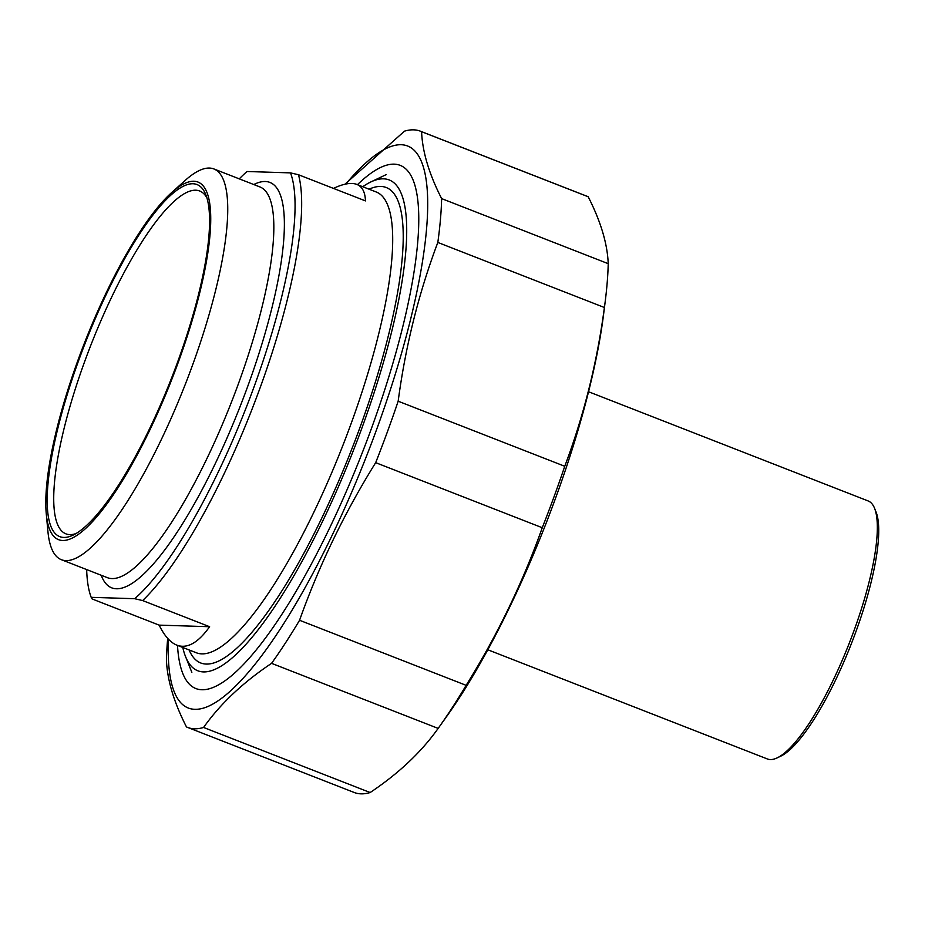 <?xml version="1.0" encoding="UTF-8"?>
<svg xmlns="http://www.w3.org/2000/svg" width="925" height="925" viewBox="0 0 925 925"><rect width="100%" height="100%" fill="white"/><g stroke="black" fill="none" stroke-linecap="round" stroke-linejoin="round"><path stroke-width="1.39" d="M370.162 792.528A320.027 78.879 111.3 0 1 361.028 793.847A320.027 78.879 111.3 0 1 354.194 792.482L187.602 727.408A320.027 78.879 -68.7 0 0 194.447 728.784A320.027 78.879 -68.7 0 0 203.569 727.466L370.162 792.528C398.687 773.45 421.361 752.071 438.149 728.403L271.568 663.341A320.027 78.879 -68.7 0 0 299.561 620.27L466.142 685.332A320.027 78.879 111.3 0 1 438.658 727.697A320.027 78.879 111.3 0 1 438.149 728.403M167.691 638.4A320.027 78.879 -68.7 0 0 166.431 660.022C167.252 680.025 173.923 702.329 186.468 726.934A320.027 78.879 -68.7 0 0 187.602 727.408M564.747 466.269A320.027 78.879 111.3 0 1 542.258 527.724L375.677 462.662A320.027 78.879 -68.7 0 0 398.166 401.207L564.747 466.269C583.837 415.637 597.053 362.716 604.407 307.505L437.826 242.442A320.027 78.879 -68.7 0 0 441.63 198.609L608.222 263.671A320.027 78.879 111.3 0 1 605.251 301.157A320.027 78.879 111.3 0 1 604.407 307.505M420.459 131.211L587.051 196.273A320.027 78.879 111.3 0 1 588.184 196.759L421.592 131.697A320.027 78.879 -68.7 0 0 420.459 131.211A320.027 78.879 -68.7 0 0 404.491 131.153L344.967 184.214M168.466 639.233A301.723 74.358 -68.7 0 0 194.701 709.302A301.723 74.358 -68.7 0 0 401.438 353.57A301.723 74.358 -68.7 0 0 345.823 184.029M271.568 663.341C243.032 682.419 220.37 703.798 203.569 727.466M375.677 462.662C344.435 512.901 319.067 565.441 299.561 620.27M437.826 242.442C418.736 293.075 405.52 345.996 398.166 401.207M421.592 131.697C422.401 151.712 429.084 174.016 441.63 198.609M608.222 263.671C607.413 243.657 600.73 221.352 588.184 196.759M466.142 685.332C497.384 635.082 522.764 582.553 542.258 527.724M605.251 301.157L603.562 314.558A301.723 74.358 111.3 0 1 446.498 716.702L438.658 727.697M177.496 645.407A280.842 69.213 -68.7 0 0 215.606 686.362A280.842 69.213 -68.7 0 0 371.145 429.269A280.842 69.213 -68.7 0 0 413.232 180.375A280.842 69.213 -68.7 0 0 357.455 184.665M209.617 626.722C198.135 642.852 187.22 648.992 176.883 645.164C170.316 642.551 164.407 635.868 159.146 625.127L209.617 626.722L142.647 600.568A247.322 60.957 -68.7 0 0 259.717 388.882A247.322 60.957 -68.7 0 0 298.474 174.733L290.508 172.883L247.021 171.507A242.373 59.732 111.3 0 0 239.263 178.86M159.146 625.127L92.165 598.972L91.193 597.33L134.68 598.706L142.647 600.568M333.451 188.399C343.545 183.647 351.338 182.317 356.83 184.422C362.276 186.596 365.144 192.088 365.456 200.898L298.474 174.733M91.193 597.33A242.373 59.732 111.3 0 1 86.661 569.569M75.943 533.575A184.006 45.348 111.3 0 1 65.86 533.829A184.006 45.348 111.3 0 1 84.892 360.923A184.006 45.348 111.3 0 1 199.742 191.036A184.006 45.348 111.3 0 1 206.98 198.054M177.542 362.242A188.954 46.574 -68.7 0 0 205.847 194.782A188.954 46.574 -68.7 0 0 84.961 343.753A188.954 46.574 -68.7 0 0 72.89 535.217A188.954 46.574 -68.7 0 0 177.542 362.242M78.371 359.12A191.914 47.302 111.3 0 1 171.611 192.62A191.914 47.302 111.3 0 1 172.397 377.897A191.914 47.302 111.3 0 1 46.25 513.606A191.914 47.302 111.3 0 1 78.371 359.12M290.508 172.883A242.373 59.732 111.3 0 1 253.959 387.101A242.373 59.732 111.3 0 1 134.68 598.706M362.727 186.723A263.394 64.912 111.3 0 1 370.856 181.936A263.394 64.912 111.3 0 1 362.137 427.385A263.394 64.912 111.3 0 1 185.509 656.496A263.394 64.912 111.3 0 1 182.78 647.465M171.611 192.62L184.907 180.653A209.732 51.684 111.3 0 1 213.918 168.963A209.732 51.684 111.3 0 1 185.763 383.123A209.732 51.684 111.3 0 1 61.316 559.671A209.732 51.684 111.3 0 1 47.915 531.413L46.25 513.606M588.554 391.749L868.17 500.957A138.496 34.133 111.3 0 1 874.599 508.357A138.496 34.133 111.3 0 1 853.844 631.104A138.496 34.133 111.3 0 1 777.139 757.887A138.496 34.133 111.3 0 1 767.392 758.974L487.787 649.766M777.139 757.887L780.688 756.199A135.536 33.404 -68.7 0 0 851.578 643.164A135.536 33.404 -68.7 0 0 876.056 512.011L874.599 508.357M356.83 184.422L376.382 192.053A247.322 60.957 111.3 0 1 347.06 434.542A247.322 60.957 111.3 0 1 201.719 653.859A247.322 60.957 111.3 0 1 196.435 652.807L176.883 645.164M101.207 575.246A217.641 53.638 -68.7 0 0 116.33 588.762A217.641 53.638 -68.7 0 0 254.109 368.254A217.641 53.638 -68.7 0 0 253.797 184.537M189.105 649.94A255.231 62.9 -68.7 0 0 206.159 664.058A255.231 62.9 -68.7 0 0 366.89 407.925A255.231 62.9 -68.7 0 0 369.052 189.197M213.918 168.963L260.006 186.966A209.732 51.684 111.3 0 1 235.135 392.593A209.732 51.684 111.3 0 1 111.89 578.564A209.732 51.684 111.3 0 1 107.416 577.674L61.316 559.671M185.509 656.496L191.845 672.325M370.856 181.936L386.234 174.594"/></g></svg>
